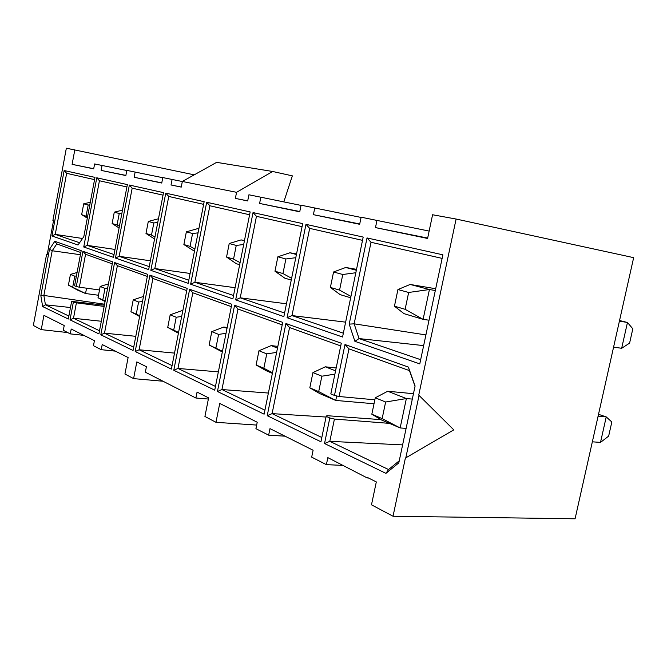<?xml version="1.0" encoding="UTF-8"?>
<svg xmlns="http://www.w3.org/2000/svg" width="667" height="667" viewBox="0 0 667 667"><rect width="100%" height="100%" fill="white"/><g stroke="black" fill="none" stroke-linecap="round" stroke-linejoin="round"><path stroke-width="1" d="M427.672 238.069L375.479 227.597L427.589 238.461L432.583 214.757L456.103 219.034L633.65 257.654L575.079 518.793L393.03 516.241L371.486 504.819L376.313 481.924L367.4 477.455L367.292 477.981L368.059 477.789M83.9 335.376L70.293 333.884L63.307 330.315L64.215 325.513L43.914 315.341L41.246 329.631L33.35 325.446L46.615 254.185L47.249 254.427L53.535 220.652L52.893 220.452L66.341 148.207L194.239 174.837M359.721 223.962L313.39 214.657L359.655 224.304L361.122 217.192L429.148 231.082M342.154 465.366L326.388 464.649L311.681 457.137L313.098 450.242L269.977 428.631L268.651 435.167L255.928 428.673L257.229 422.244L219.735 403.452L215.975 422.319L256.653 425.071M299.791 211.522L259.596 203.443L299.733 211.806L301.067 205.194L361.072 217.442M247.707 200.875L235.368 198.391L247.69 200.959L248.916 194.781L301.025 205.403M215.975 422.319L204.919 416.458L208.604 397.874L197.073 392.096L195.906 398.024L208.371 399.033M181.266 187.035L171.027 184.976L181.249 187.11L182.341 181.474L216.633 162.348L272.67 171.486L236.568 192.313L235.368 198.391M195.906 398.024L145.339 372.203L146.406 366.708L136.818 361.906L133.592 378.623L163.04 381.241M161.773 182.858L134.134 177.28L161.739 183.041L162.798 177.572L182.333 181.524M133.592 378.623L124.937 374.029L128.114 357.537L102.209 344.556L101.234 349.683L93.463 345.714L94.431 340.654L71.211 329.023L70.293 333.884M125.88 175.396L101.126 170.402L125.846 175.554L126.83 170.385L162.773 177.705M425.913 334.917L354.144 323.828L359.054 338.578L423.645 345.606M402.618 444.889L329.815 441.337L388.553 469.543L399.25 460.797M415.024 386.335L409.455 370.619L348.958 348.883L339.094 396.506L374.837 399.808M80.832 252.551L56.795 243.922L52.201 250.75L80.424 254.727M104.569 304.21L43.872 295.448L45.431 304.802L70.477 307.52M283.825 201.876L292.338 175.855L272.67 171.486M268.392 393.046L221.944 389.545L264.924 410.18M282.183 324.896L237.994 309.021L221.944 389.545L217.442 391.487L264.115 414.174L282.7 322.361L234.601 305.244L217.442 391.487M302.059 226.655L256.462 216.325L240.22 297.824L286.451 303.793M256.462 216.325L253.043 212.573L235.668 299.85L240.22 297.824L284.584 313.04M218.359 371.886L177.972 368.434L215.466 386.435M231.332 306.628L192.813 292.788L177.972 368.434L173.779 370.277L214.724 390.17L231.808 304.252L189.645 289.253L173.779 370.277M249.591 214.766L209.872 205.769L194.872 282.274L235.101 287.694M209.872 205.769L206.687 202.251L190.637 284.192L194.872 282.274L233.542 295.531M174.521 353.093L139.111 349.775L172.078 365.608M186.752 290.612L152.893 278.447L139.111 349.775L135.184 351.517L171.386 369.109L187.185 288.377L149.933 275.129L135.184 351.517M326.038 417.05L272.094 413.623L321.819 437.502M340.72 345.923L289.553 327.539L272.094 413.623L267.225 415.683L320.935 441.779L326.188 416.35L326.905 415.683L380.957 419.635M442.129 258.387L371.019 242.279L354.144 323.828L349.208 324.129L354.886 341.321L359.054 338.578L420.66 359.696M345.631 322.153L291.979 315.574L343.355 333.192M362.514 240.353L309.671 228.381L291.979 315.574L287.068 317.725L342.563 337.027L363.19 237.085L305.978 224.354L287.068 317.725M190.103 273.453L154.811 268.543L188.786 280.19M203.627 204.352L168.751 196.448L154.811 268.543L150.85 270.352L188.177 283.333L204.152 201.692L165.758 193.147L150.85 270.352M147.34 276.455L117.375 265.683L104.502 333.158L133.7 347.182M163.031 195.156L132.174 188.169L119.168 256.32L149.241 266.633M94.564 179.64L66.642 173.32L55.253 234.4L79.59 242.746M135.793 336.318L104.502 333.158L100.809 334.817L133.058 350.492L147.749 274.354L114.591 262.556L100.809 334.817M150.367 260.78L119.168 256.32L115.449 258.037L148.666 269.593L163.515 192.646L129.365 185.042L115.449 258.037M82.541 238.486L55.253 234.4L51.959 235.951L78.014 245.014L83.825 236.627L94.981 177.389L64.149 170.527L66.642 173.32M101.326 321.252L73.495 318.267L70.018 319.852L98.916 333.9L112.64 261.856L82.933 251.292L76.296 286.518L74.571 285.793L81.182 250.667L54.811 241.287L49.483 249.258L52.201 250.75L43.872 295.448L40.837 295.656L42.646 306.553L45.431 304.802L68.868 316.05M389.436 423.37L334.425 419.068L329.815 441.337L324.529 443.522L385.943 473.37L388.553 469.543M385.943 473.37L398.808 462.873L415.091 385.985L408.387 367.075L344.989 344.522L348.958 348.883M409.455 370.619L408.387 367.075M354.886 341.321L419.776 363.89L442.88 254.819L367.025 237.936L349.208 324.129M371.019 242.279L367.025 237.936M42.646 306.553L68.309 319.026L71.636 301.367L104.386 305.203M49.483 249.258L40.837 295.656M54.811 241.287L56.795 243.922M64.149 170.527L51.959 235.951M289.553 327.539L285.901 323.495L267.225 415.683M344.989 344.522L334.467 395.439L330.824 393.897L341.287 343.205L285.901 323.495M309.671 228.381L305.978 224.354M237.994 309.021L234.601 305.244M235.668 299.85L283.859 316.617L302.676 223.62L253.043 212.573M192.813 292.788L189.645 289.253M190.637 284.192L232.875 298.883L250.158 211.931L206.687 202.251M152.893 278.447L149.933 275.129M168.751 196.448L165.758 193.147M117.375 265.683L114.591 262.556M132.174 188.169L129.365 185.042M112.264 263.849L85.568 254.26L79.356 287.202L99.5 289.97M126.905 186.968L99.433 180.749L87.244 245.373L114.032 254.561M104.152 306.411L76.405 302.835L73.495 318.267L99.516 330.765M115.007 249.441L87.244 245.373L83.742 247.007L113.498 257.362L127.355 184.601L96.782 177.789L83.742 247.007M82.933 251.292L85.568 254.26M99.433 180.749L96.782 177.789M67.717 332.566L41.246 329.631M74.829 149.75L72.103 164.349L93.688 168.851L94.606 163.949L126.805 170.502M115.341 351.134L101.234 349.683M285.034 436.185L268.651 435.167M376.98 220.36L375.479 227.597M367.292 477.981L327.839 457.629L326.388 464.649M314.757 207.929L313.39 214.657M260.847 197.165L259.596 203.443M172.103 179.431L171.027 184.976M135.134 172.044L134.134 177.28M102.068 165.441L101.126 170.402M47.274 254.285L46.615 254.185M72.103 164.349L93.714 168.718M456.103 219.034L418.734 395.114L453.785 429.865L405.369 458.104L393.03 516.241M419.093 395.248L405.719 458.262M334.467 395.439L339.094 396.506M334.425 419.068L329.806 417.992L324.529 443.522M76.296 286.518L79.356 287.202M76.405 302.835L73.353 302.143L70.018 319.852M236.568 192.313L182.341 181.474M73.353 302.143L71.636 301.367M329.806 417.992L326.188 416.35M619.41 321.144L627.464 322.478L621.661 348.291L613.582 347.115M621.661 348.291L629.598 343.121L632.816 328.814L627.464 322.478L619.551 320.527M598.099 416.166L606.236 416.908L600.5 442.404L592.346 441.812M600.5 442.404L608.646 436.126L611.831 421.994L606.236 416.908L598.516 414.307M98.499 295.256L85.543 293.53L77.739 290.195L68.418 285.151L85.543 293.53L86.56 288.194M406.111 428.381L400.15 427.947L381.649 420.043L371.827 414.207L382.149 418.601L400.15 427.947L406.361 398.558L412.314 399.099M413.457 393.705L387.702 391.246L406.361 398.558L385.634 402.009L375.263 397.807L371.827 414.207M374.012 403.743L335.743 400.433L319.793 393.613L309.813 387.835L318.701 391.612L335.743 400.433L336.668 395.948M336.168 367.976L325.304 366.817L335.584 370.835M76.422 275.971L74.779 276.18L70.435 274.42L68.418 285.151M70.435 274.42L77.072 272.495M72.745 286.993L74.779 276.18M107.645 288.061L104.994 288.411L100.167 286.46L98.024 297.74L105.186 300.992M98.024 297.74L105.069 301.584M100.167 286.46L108.438 283.909M102.826 299.783L104.994 288.411M375.263 397.807L387.702 391.246M382.149 418.601L385.634 402.009M334.901 374.137L321.869 376.196L312.94 372.586L309.813 387.835M312.94 372.586L325.304 366.817M318.701 391.612L321.869 376.196M194.456 251.234L183.875 244.556L190.062 246.365L192.571 233.517L186.36 231.824L183.875 244.556M198.866 228.706L197.966 228.548L198.849 228.781M178.414 333.208L167.734 327.397L178.564 332.433M182.808 310.772L181.899 310.655L182.758 310.989M291.254 280.073L284.792 278.147L274.971 271.219L282.95 273.553L291.612 278.297M296.54 253.935L289.92 252.776L296.431 254.494M277.831 346.39L271.177 345.614L277.489 348.091M272.378 373.353L266.116 370.677L256.111 364.991L263.84 368.276L266.742 353.885L258.971 350.742L256.111 364.991M429.031 320.21L423.111 319.351L404.01 313.657L394.447 306.178L405.119 309.305L423.111 319.351L429.423 289.536L435.318 290.512M435.693 288.736L410.147 284.45L429.423 289.536L408.654 292.471L397.932 289.545L394.447 306.178M356.537 269.335L345.739 267.484L356.345 270.277M350.667 297.765L340.153 294.639L330.39 287.435L339.57 290.12L342.78 274.504L333.558 271.986L330.39 287.435M222.319 351.968L209.146 345.014L222.461 351.259M227.189 327.472L223.762 327.047L227.022 328.322M239.67 264.707L236.343 263.715L226.547 257.045L233.542 259.096L240.078 262.648M244.481 240.512L241.07 239.903L244.422 240.787M121.911 213.207L119.243 213.515L114.282 212.164L122.495 210.13M114.282 212.164L112.123 223.553L117.059 225.004L119.243 213.515M117.059 225.004L119.418 226.263M112.123 223.553L119.093 227.972M190.062 246.365L194.897 248.983M198.049 232.858L192.571 233.517M186.36 231.824L197.966 228.548M181.691 316.475L176.221 317.242L170.185 314.799L167.734 327.397M170.185 314.799L181.899 310.655M173.737 329.948L176.221 317.242M295.781 257.695L285.885 258.979L277.872 256.795L274.971 271.219M277.872 256.795L289.92 252.776M282.95 273.553L285.885 258.979M258.971 350.742L271.177 345.614M276.622 352.393L266.742 353.885M263.84 368.276L272.503 372.745M89.812 204.852L88.177 205.036L83.7 203.819L81.666 214.641L87.577 216.725M81.666 214.641L87.31 218.151M83.7 203.819L90.295 202.276M86.118 215.95L88.177 205.036M397.932 289.545L410.147 284.45M405.119 309.305L408.654 292.471M333.558 271.986L345.739 267.484M355.836 272.736L342.78 274.504M339.57 290.12L350.95 296.406M226.03 333.325L218.609 334.4L211.789 331.641L209.146 345.014M211.789 331.641L223.762 327.047M215.933 347.899L218.609 334.4M243.68 244.506L236.251 245.439L229.223 243.522L226.547 257.045M229.223 243.522L241.07 239.903M233.542 259.096L236.251 245.439M142.513 301.484L138.603 302.018L133.225 299.833L130.932 311.739L139.753 315.791M130.932 311.739L139.611 316.508M133.225 299.833L143.48 296.465M136.285 314.015L138.603 302.018M157.754 222.486L153.835 222.953L148.299 221.444L145.99 233.467L151.501 235.084L154.969 236.943M145.99 233.467L154.569 239.011M148.299 221.444L158.471 218.759M151.501 235.084L153.835 222.953"/></g></svg>
